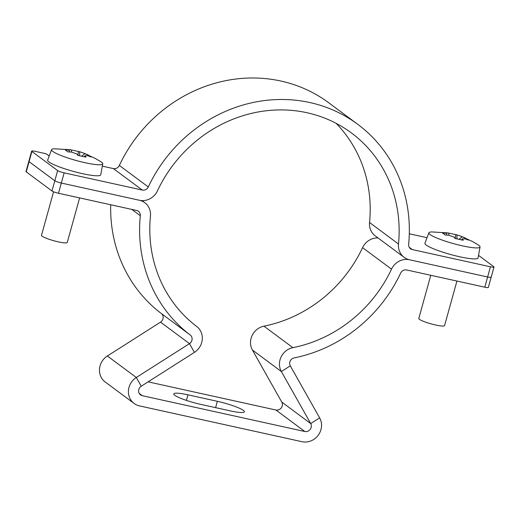 <?xml version="1.0" encoding="UTF-8"?>
<svg xmlns="http://www.w3.org/2000/svg" width="520" height="520" viewBox="0 0 520 520"><rect width="100%" height="100%" fill="white"/><g stroke="black" fill="none" stroke-linecap="round" stroke-linejoin="round"><path stroke-width="0.78" d="M490.919 276.874A5.35 0.767 -164.5 0 1 491.173 277.225A5.35 0.767 -164.5 0 1 487.624 276.991L409.468 259.766A16.042 14.872 126.6 0 0 391.521 269.146A133.692 123.955 -53.4 0 1 292.883 347.666A16.042 14.872 126.6 0 0 281.359 371.534L310.713 423.566A5.35 4.96 -53.4 0 1 310.232 429.357A5.35 4.96 -53.4 0 1 304.837 431.509L142.292 395.694A5.35 4.96 -53.4 0 1 140.517 394.888A5.35 4.96 -53.4 0 1 141.238 386.224L194.409 352.378A16.042 14.872 126.6 0 0 196.683 326.469A133.692 123.955 -53.4 0 1 150.456 216.028A16.042 14.872 126.6 0 0 144.8 202.696A16.042 14.872 126.6 0 0 139.477 200.272L61.321 183.053A5.35 0.767 -164.5 0 1 54.815 180.778L29.081 161.668A5.35 0.767 -164.5 0 1 28.828 161.317A5.35 0.767 15.5 0 0 29.081 161.668L31.909 151.47A5.35 0.767 -164.5 0 1 31.655 151.119A5.35 0.767 -164.5 0 1 35.204 151.352L45 153.511L46.631 154.083L49.192 155.987M31.655 151.119L26 171.516A5.35 0.767 15.5 0 0 26.254 171.867L51.98 190.977A5.35 0.767 15.5 0 0 58.493 193.252L136.649 210.477A5.35 4.96 -53.4 0 1 138.424 211.283A5.35 4.96 -53.4 0 1 140.309 215.722A144.385 133.874 126.6 0 0 190.236 335.004A5.35 4.96 -53.4 0 1 189.475 343.635L136.312 377.488A16.042 14.872 126.6 0 0 134.141 403.475A16.042 14.872 126.6 0 0 139.464 405.893L302.003 441.707A16.042 14.872 126.6 0 0 318.208 435.253A16.042 14.872 126.6 0 0 319.644 417.879L290.29 365.853A5.35 4.96 -53.4 0 1 294.132 357.897A144.385 133.874 126.6 0 0 400.66 273.091A5.35 4.96 -53.4 0 1 406.64 269.964L484.796 287.19A5.35 0.767 15.5 0 0 488.345 287.423L494 267.026A5.35 0.767 -164.5 0 1 490.457 266.793L412.301 249.567A5.35 4.96 -53.4 0 1 410.527 248.761A5.35 4.96 -53.4 0 1 408.642 244.316A144.385 133.874 126.6 0 0 357.74 124.312A144.385 133.874 126.6 0 0 148.291 186.947A5.35 4.96 -53.4 0 1 142.305 190.073L64.148 172.855A5.35 0.767 -164.5 0 1 57.642 170.58L31.909 151.47M200.824 404.391A21.391 3.081 -164.5 0 1 173.778 393.894A21.391 3.081 -164.5 0 1 187.954 394.829L217.353 401.31A21.391 3.081 -164.5 0 1 244.4 411.808A21.391 3.081 -164.5 0 1 230.224 410.865L200.824 404.391M148.109 381.849L275.886 410.007A5.35 4.96 126.6 0 0 281.288 407.856A5.35 4.96 126.6 0 0 281.769 402.064L252.415 350.038A16.042 14.872 -53.4 0 1 263.939 326.17A133.692 123.955 126.6 0 0 362.576 247.644A16.042 14.872 -53.4 0 1 378.021 237.939M110.702 204.756A144.385 133.874 126.6 0 0 161.291 313.502A5.35 4.96 -53.4 0 1 160.531 322.14L107.361 355.986A16.042 14.872 126.6 0 0 105.19 381.973L134.141 403.475M490.457 266.793L487.624 276.991L409.468 259.766A16.042 14.872 -53.4 0 1 404.144 257.348A16.042 14.872 -53.4 0 1 398.489 244.01A133.692 123.955 126.6 0 0 351.364 132.899A133.692 123.955 126.6 0 0 157.423 190.892A16.042 14.872 -53.4 0 1 139.477 200.272L61.321 183.053L64.148 172.855M57.642 170.58L54.815 180.778A5.35 0.767 15.5 0 0 61.321 183.053L58.493 193.252M51.98 190.977L54.815 180.778L29.081 161.668L26.254 171.867M102.323 166.147L113.36 168.578A5.35 4.96 126.6 0 0 119.34 165.451A144.385 133.874 -53.4 0 1 328.789 102.81L357.74 124.312M478.51 255.359L493.747 266.675A5.35 0.767 -164.5 0 1 494 267.026M484.796 287.19L487.624 276.991A5.35 0.767 15.5 0 0 491.173 277.225M409.299 233.786L427.037 237.692M404.144 257.348L375.2 235.846A16.042 14.872 -53.4 0 1 369.544 222.514A133.692 123.955 126.6 0 0 336.043 123.285M87.685 155.617L88.212 154.966L90.89 156.956L87.633 155.603A9.854 1.417 -164.5 0 1 84.968 155.695L85.924 157.131L77.76 155.331L76.804 153.894A9.854 1.417 -164.5 0 1 71.532 152.055L67.945 151.899L65.266 149.91L68.855 150.059A9.854 1.417 -164.5 0 1 71.52 149.968L71.481 152.048M69.66 151.957L68.855 150.059M79.632 155.656L79.684 151.769A9.854 1.417 -164.5 0 1 83.239 152.932A9.854 1.417 -164.5 0 1 84.955 153.608L81.757 156.078M84.968 155.695L84.318 156.689M71.52 149.968L70.233 149.734M84.955 153.608L88.212 154.966M70.922 149.845L79.684 151.769M70.486 149.773L54.561 148.798A26.559 3.822 15.5 0 0 51.571 149.649A26.559 3.822 15.5 0 0 85.13 162.727A26.559 3.822 15.5 0 0 102.745 163.845A26.559 3.822 15.5 0 0 100.62 161.571L95.141 158.373L83.245 152.939M78.397 151.535L77.948 155.357M102.745 163.845L100.724 174.811A27.54 3.965 -164.5 0 1 82.459 173.654A27.54 3.965 -164.5 0 1 47.652 160.095L51.571 149.649M53.573 191.769L41.496 235.319A13.37 1.924 15.5 0 0 53.866 240.747A13.37 1.924 15.5 0 0 67.262 242.469L79.618 197.906M464.99 238.758L465.517 238.102L468.195 240.091L464.938 238.739A9.854 1.417 -164.5 0 1 462.274 238.83L463.229 240.266L455.065 238.466L454.11 237.036A9.854 1.417 -164.5 0 1 448.838 235.19L445.25 235.04L442.572 233.044L446.16 233.201A9.854 1.417 -164.5 0 1 448.825 233.109L448.786 235.19M446.966 235.092L446.16 233.201M456.937 238.791L456.989 234.904A9.854 1.417 -164.5 0 1 460.544 236.073A9.854 1.417 -164.5 0 1 462.26 236.75L459.062 239.219M462.274 238.83L461.624 239.831M448.825 233.109L447.538 232.875M462.26 236.75L465.517 238.102M448.227 232.98L456.989 234.904M447.791 232.908L431.866 231.94A26.559 3.822 15.5 0 0 428.876 232.791A26.559 3.822 15.5 0 0 462.436 245.863A26.559 3.822 15.5 0 0 480.051 246.981A26.559 3.822 15.5 0 0 477.925 244.712L472.446 241.514L460.551 236.073M455.702 234.676L455.254 238.498M480.051 246.981L478.029 257.953A27.54 3.965 -164.5 0 1 459.765 256.789A27.54 3.965 -164.5 0 1 424.957 243.23L428.876 232.791M430.775 275.281L418.801 318.461A13.37 1.924 15.5 0 0 431.171 323.889A13.37 1.924 15.5 0 0 444.568 325.605L456.924 281.047M187.954 394.829L186.414 400.394M217.353 401.31L215.599 407.647M263.939 326.17L292.883 347.666M362.576 247.644L391.521 269.146M252.415 350.038L281.359 371.534L290.29 365.853M281.769 402.064L310.713 423.566L319.644 417.879M275.886 410.007L304.837 431.509M139.23 393.419L142.292 395.694M141.238 386.224L136.312 377.488L107.361 355.986M190.236 335.004L161.291 313.502M194.409 352.378L189.475 343.635L160.531 322.14M140.309 215.722L131.8 209.404M142.305 190.073L113.36 168.578M412.301 249.567L409.24 247.292M148.291 186.947L119.34 165.451M369.544 222.514L398.489 244.01M144.8 202.696L141.98 200.603"/></g></svg>
